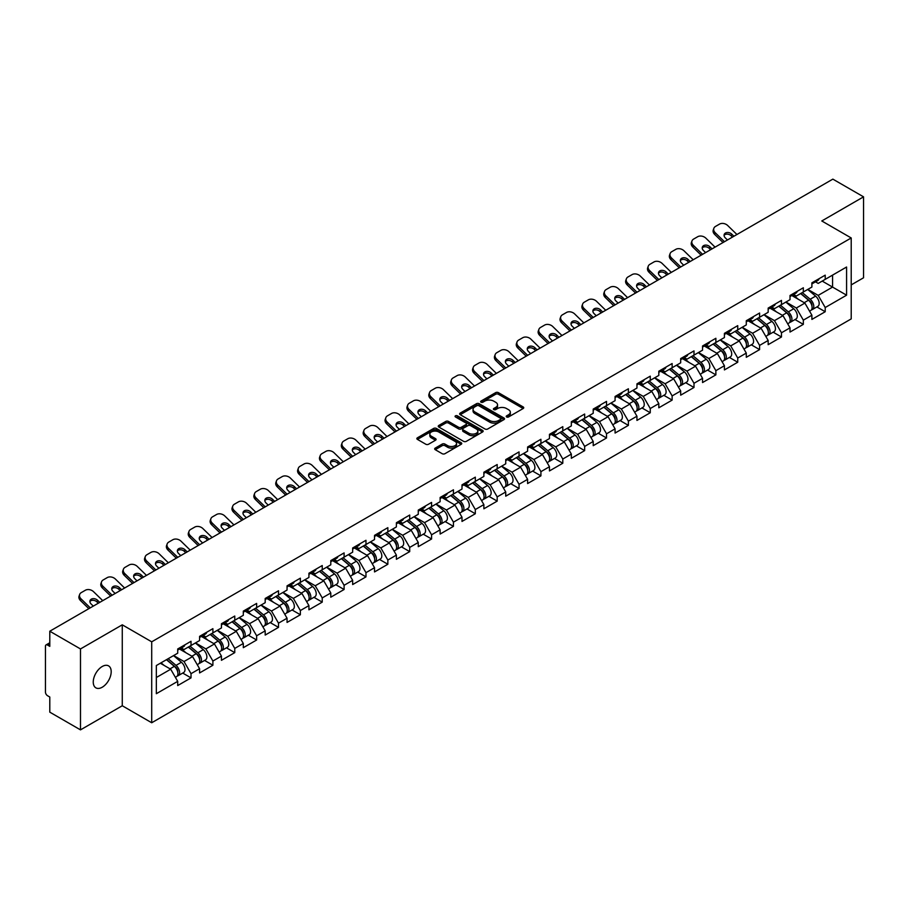 <?xml version="1.0" encoding="UTF-8"?>
<svg xmlns="http://www.w3.org/2000/svg" width="909" height="909" viewBox="0 0 909 909"><rect width="100%" height="100%" fill="white"/><g stroke="black" fill="none" stroke-linecap="round" stroke-linejoin="round"><path stroke-width="1.36" d="M506.62 416.97A1.363 0.784 0 0 0 508.54 416.97L523.164 408.527A1.943 1.125 0 0 0 523.732 407.732A1.943 1.125 0 0 0 523.164 406.937L498.393 392.643A1.943 1.125 0 0 0 495.644 392.643L481.02 401.085A1.363 0.784 0 0 0 480.622 401.642A1.363 0.784 0 0 0 481.02 402.198A1.363 0.784 0 0 0 482.952 402.198L484.838 401.096A6.227 3.591 0 0 1 493.644 401.096L495.712 402.289A6.227 3.591 0 0 1 497.541 404.835A6.227 3.591 0 0 1 495.712 407.38L493.826 408.471A1.363 0.784 0 0 0 493.417 409.027A1.363 0.784 0 0 0 493.826 409.584A1.363 0.784 0 0 0 495.746 409.584L497.643 408.493A6.227 3.591 0 0 1 506.449 408.493L508.506 409.686A6.227 3.591 0 0 1 510.335 412.22A6.227 3.591 0 0 1 508.506 414.765L506.62 415.856A1.363 0.784 0 0 0 506.222 416.413A1.363 0.784 0 0 0 506.62 416.97L506.62 415.856M102.228 666.502A12.692 7.329 -60 0 1 108.569 665.877A12.692 7.329 -60 0 1 110.512 676.046A12.692 7.329 -60 0 1 102.228 687.227A12.692 7.329 -60 0 1 95.877 687.852A12.692 7.329 -60 0 1 93.934 677.682A12.692 7.329 -60 0 1 102.228 666.502M435.241 448.092A1.943 1.125 0 0 0 434.672 448.887A1.943 1.125 0 0 0 435.241 449.682L442.183 453.693A1.943 1.125 0 0 0 444.944 453.693L461.17 444.319A1.943 1.125 0 0 0 461.749 443.524A1.943 1.125 0 0 0 461.17 442.728L436.411 428.434A1.943 1.125 0 0 0 433.661 428.434L417.424 437.808A1.943 1.125 0 0 0 416.845 438.592A1.943 1.125 0 0 0 417.424 439.388L425.81 444.24A1.943 1.125 0 0 0 428.559 444.24L435.513 440.229A1.943 1.125 0 0 0 436.081 439.433A1.943 1.125 0 0 0 435.513 438.638L431.355 436.229A5.204 3 0 0 1 429.832 434.104A5.204 3 0 0 1 433.036 431.332A5.204 3 0 0 1 438.717 431.98L455.023 441.399A5.204 3 0 0 1 456.545 443.524A5.204 3 0 0 1 453.33 446.296A5.204 3 0 0 1 447.66 445.649L444.944 444.081A1.943 1.125 0 0 0 442.183 444.081L435.241 448.092L435.241 449.682L442.183 445.694L442.183 444.081M122.272 624.824L80.492 648.946L49.79 631.221L832.849 179.13L863.55 196.844L821.781 220.967L851.21 237.965L151.712 641.822L122.272 624.824L122.272 705.759L151.712 722.757L151.712 641.822M484.974 428.98A1.943 1.125 0 0 0 487.735 428.98L503.972 419.606A1.943 1.125 0 0 0 504.54 418.822A1.943 1.125 0 0 0 503.972 418.026L479.202 403.721A1.943 1.125 0 0 0 476.452 403.721L460.215 413.095A1.943 1.125 0 0 0 459.647 413.89A1.943 1.125 0 0 0 460.215 414.686L484.974 428.98M456.011 417.265A1.363 0.784 0 0 1 457.386 417.458L457.386 415.833L482.577 430.377A1.943 1.125 0 0 1 483.145 431.173A1.943 1.125 0 0 1 482.577 431.968L466.34 441.342A1.943 1.125 0 0 1 463.579 441.342L438.82 427.037L445.762 423.06L445.762 421.435L438.82 425.446A1.943 1.125 0 0 0 438.24 426.241A1.943 1.125 0 0 0 438.82 427.037L438.82 425.446M445.762 423.06A1.943 1.125 0 0 1 448.512 423.06L448.512 421.435A1.943 1.125 0 0 0 445.762 421.435M448.512 421.435L458.556 427.241A1.943 1.125 0 0 0 461.317 427.241L465.919 424.571A1.943 1.125 0 0 0 466.487 423.787A1.943 1.125 0 0 0 465.919 422.992L455.466 416.947A1.363 0.784 0 0 1 455.068 416.39A1.363 0.784 0 0 1 455.909 415.663A1.363 0.784 0 0 1 457.386 415.833M151.712 722.757L851.21 318.9L851.21 237.965M182.709 673.069L191.026 677.875L191.026 673.671L184.016 661.525L173.642 655.537M191.026 677.875L177.709 685.568L177.709 681.352L156.337 693.703L156.337 665.536L177.709 653.196L177.709 648.981L191.026 641.288L191.026 645.504L199.582 640.561L199.582 636.357L212.899 628.664L212.899 632.88L221.444 627.937L221.444 623.733L234.761 616.041L234.761 620.256L243.317 615.313L243.317 611.109L256.633 603.417L256.633 607.621L265.189 602.69L265.189 598.474L278.506 590.793L278.506 594.997L287.051 590.066L287.051 585.851L300.368 578.169L300.368 582.374L308.924 577.442L308.924 573.227L322.24 565.534L322.24 569.75L330.785 564.807L330.785 560.603L344.102 552.911L344.102 557.126L352.658 552.183L352.658 547.979L365.975 540.287L365.975 544.502L374.531 539.56L374.531 535.356L387.848 527.663L387.848 531.867L396.392 526.936L396.392 522.732L409.709 515.039L409.709 519.244L418.265 514.312L418.265 510.097L431.582 502.416L431.582 506.62L440.126 501.688L440.126 497.473L453.443 489.792L453.443 493.996L461.999 489.053L461.999 484.849L475.316 477.157L475.316 481.372L483.872 476.43L483.872 472.226L497.189 464.533L497.189 468.749L505.734 463.806L505.734 459.602L519.05 451.909L519.05 456.113L527.606 451.182L527.606 446.978L540.923 439.286L540.923 443.49L549.468 438.558L549.468 434.343L562.796 426.662L562.796 430.866L571.341 425.935L571.341 421.719L584.657 414.038L584.657 418.242L593.213 413.3L593.213 409.095L606.53 401.403L606.53 405.619L615.075 400.676L615.075 396.472L628.392 388.779L628.392 392.995L636.948 388.052L636.948 383.848L650.265 376.156L650.265 380.36L658.809 375.428L658.809 371.224L672.137 363.532L672.137 367.736L680.682 362.805L680.682 358.589L693.999 350.908L693.999 355.112L702.555 350.181L702.555 345.965L715.872 338.284L715.872 342.488L724.416 337.546L724.416 333.342L737.733 325.649L737.733 329.865L746.289 324.922L746.289 320.718L759.606 313.026L759.606 317.241L768.162 312.298L768.162 308.094L781.479 300.402L781.479 304.617L790.023 299.675L790.023 295.47L803.34 287.778L803.34 291.982L811.896 287.051L811.896 282.835L825.213 275.154L825.213 279.358L846.586 267.019L846.586 295.186L825.213 307.526L818.202 295.391L807.828 289.392M816.896 306.935L825.213 311.73L825.213 307.526M825.213 311.73L811.896 319.423L811.896 315.218L803.34 320.15L796.329 308.015L785.955 302.027M795.023 319.559L803.34 324.365L803.34 320.15M803.34 324.365L790.023 332.046L790.023 327.842L781.479 332.774L774.468 320.638L764.094 314.65M773.161 332.183L781.479 336.989L781.479 332.774M781.479 336.989L768.162 344.67L768.162 340.466L759.606 345.397L752.595 333.262L742.221 327.274M751.288 344.806L759.606 349.613L759.606 345.397M759.606 349.613L746.289 357.305L746.289 353.09L737.733 358.032L730.722 345.886L720.36 339.898M729.416 357.43L737.733 362.237L737.733 358.032M737.733 362.237L724.416 369.929L724.416 365.713L715.872 370.656L708.861 358.51L698.487 352.522M707.554 370.065L715.872 374.86L715.872 370.656M715.872 374.86L702.555 382.553L702.555 378.337L693.999 383.28L686.988 371.133L676.614 365.145M685.681 382.689L693.999 387.484L693.999 383.28M693.999 387.484L680.682 395.176L680.682 390.972L672.137 395.904L665.127 383.768L654.753 377.78M663.82 395.313L672.137 400.108L672.137 395.904M672.137 400.108L658.809 407.8L658.809 403.596L650.265 408.527L643.254 396.392L632.88 390.404M641.947 407.936L650.265 412.743L650.265 408.527M650.265 412.743L636.948 420.424L636.948 416.22L628.392 421.151L621.381 409.016L611.007 403.028M620.074 420.56L628.392 425.367L628.392 421.151M628.392 425.367L615.075 433.048L615.075 428.843L606.53 433.786L599.52 421.64L589.146 415.652M598.213 433.184L606.53 437.99L606.53 433.786M606.53 437.99L593.213 445.683L593.213 441.467L584.657 446.41L577.647 434.263L567.273 428.275M576.34 445.819L584.657 450.614L584.657 446.41M584.657 450.614L571.341 458.306L571.341 454.091L562.796 459.034L555.785 446.887L545.411 440.899M554.479 458.443L562.796 463.238L562.796 459.034M562.796 463.238L549.468 470.93L549.468 466.726L540.923 471.657L533.913 459.522L523.539 453.534M532.606 471.067L540.923 475.861L540.923 471.657M540.923 475.861L527.606 483.554L527.606 479.35L519.05 484.281L512.04 472.146L501.666 466.158M510.733 483.69L519.05 488.497L519.05 484.281M519.05 488.497L505.734 496.178L505.734 491.974L497.189 496.905L490.178 484.77L479.804 478.782M488.872 496.314L497.189 501.12L497.189 496.905M497.189 501.12L483.872 508.801L483.872 504.597L475.316 509.54L468.305 497.393L457.931 491.405M466.999 508.938L475.316 513.744L475.316 509.54M475.316 513.744L461.999 521.436L461.999 517.221L453.443 522.164L446.444 510.017L436.07 504.029M445.126 521.561L453.443 526.368L453.443 522.164M453.443 526.368L440.126 534.06L440.126 529.845L431.582 534.787L424.571 522.641L414.197 516.653M423.264 534.197L431.582 538.992L431.582 534.787M431.582 538.992L418.265 546.684L418.265 542.48L409.709 547.411L402.698 535.276L392.324 529.277M401.392 546.82L409.709 551.615L409.709 547.411M409.709 551.615L396.392 559.308L396.392 555.104L387.848 560.035L380.837 547.9L370.463 541.912M379.53 559.444L387.848 564.25L387.848 560.035M387.848 564.25L374.531 571.931L374.531 567.727L365.975 572.659L358.964 560.523L348.59 554.535M357.657 572.068L365.975 576.874L365.975 572.659M365.975 576.874L352.658 584.555L352.658 580.351L344.102 585.294L337.103 573.147L326.729 567.159M335.785 584.692L344.102 589.498L344.102 585.294M344.102 589.498L330.785 597.19L330.785 592.975L322.24 597.917L315.23 585.771L304.856 579.783M313.923 597.315L322.24 602.122L322.24 597.917M322.24 602.122L308.924 609.814L308.924 605.599L300.368 610.541L293.357 598.395L282.983 592.407M292.05 609.95L300.368 614.745L300.368 610.541M300.368 614.745L287.051 622.438L287.051 618.222L278.506 623.165L271.496 611.03L261.122 605.03M270.189 622.574L278.506 627.369L278.506 623.165M278.506 627.369L265.189 635.061L265.189 630.857L256.633 635.789L249.623 623.654L239.249 617.666M248.316 635.198L256.633 640.004L256.633 635.789M256.633 640.004L243.317 647.685L243.317 643.481L234.761 648.412L227.761 636.277L217.387 630.289M226.443 647.822L234.761 652.628L234.761 648.412M234.761 652.628L221.444 660.309L221.444 656.105L212.899 661.036L205.888 648.901L195.515 642.913M204.582 660.445L212.899 665.252L212.899 661.036M212.899 665.252L199.582 672.944L199.582 668.729L191.026 673.671M181.311 647.981L184.016 649.549L191.026 645.504M184.016 661.525L192.572 656.593L179.482 649.037M199.582 668.729L192.572 656.593M203.173 635.357L205.888 636.925L212.899 632.88M205.888 648.901L214.444 643.97L201.355 636.414M221.444 656.105L214.444 643.97M225.046 622.733L227.761 624.301L234.761 620.256M227.761 636.277L236.306 631.335L223.228 623.79M243.317 643.481L236.306 631.335M246.918 610.109L249.623 611.677L256.633 607.621M249.623 623.654L258.179 618.711L245.089 611.155M265.189 630.857L258.179 618.711M268.78 597.486L271.496 599.042L278.506 594.997M271.496 611.03L280.04 606.087L266.962 598.531M287.051 618.222L280.04 606.087M290.653 584.862L293.357 586.419L300.368 582.374M293.357 598.395L301.913 593.463L288.823 585.907M308.924 605.599L301.913 593.463M312.514 572.227L315.23 573.795L322.24 569.75M315.23 585.771L323.786 580.84L310.696 573.284M330.785 592.975L323.786 580.84M334.387 559.603L337.103 561.171L344.102 557.126M337.103 573.147L345.647 568.216L332.569 560.66M352.658 580.351L345.647 568.216M356.26 546.979L358.964 548.547L365.975 544.502M358.964 560.523L367.52 555.581L354.43 548.036M374.531 567.727L367.52 555.581M378.121 534.356L380.837 535.924L387.848 531.867M380.837 547.9L389.382 542.957L376.303 535.401M396.392 555.104L389.382 542.957M399.994 521.732L402.698 523.289L409.709 519.244M402.698 535.276L411.254 530.333L398.176 522.777M418.265 542.48L411.254 530.333M421.867 509.108L424.571 510.665L431.582 506.62M424.571 522.641L433.127 517.71L420.038 510.154M440.126 529.845L433.127 517.71M443.728 496.473L446.444 498.041L453.443 493.996M446.444 510.017L454.989 505.086L441.91 497.53M461.999 517.221L454.989 505.086M465.601 483.849L468.305 485.417L475.316 481.372M468.305 497.393L476.861 492.462L463.772 484.906M483.872 504.597L476.861 492.462M487.463 471.226L490.178 472.794L497.189 468.749M490.178 484.77L498.723 479.827L485.645 472.282M505.734 491.974L498.723 479.827M509.335 458.602L512.04 460.17L519.05 456.113M512.04 472.146L520.596 467.203L507.517 459.659M527.606 479.35L520.596 467.203M531.208 445.978L533.913 447.535L540.923 443.49M533.913 459.522L542.468 454.58L529.379 447.023M549.468 466.726L542.468 454.58M553.07 433.354L555.785 434.911L562.796 430.866M555.785 446.887L564.33 441.956L551.252 434.4M571.341 454.091L564.33 441.956M574.942 420.719L577.647 422.287L584.657 418.242M577.647 434.263L586.203 429.332L573.113 421.776M593.213 441.467L586.203 429.332M596.804 408.096L599.52 409.664L606.53 405.619M599.52 421.64L608.064 416.708L594.986 409.152M615.075 428.843L608.064 416.708M618.677 395.472L621.381 397.04L628.392 392.995M621.381 409.016L629.937 404.073L616.859 396.529M636.948 416.22L629.937 404.073M640.55 382.848L643.254 384.416L650.265 380.36M643.254 396.392L651.81 391.449L638.72 383.905M658.809 403.596L651.81 391.449M662.411 370.224L665.127 371.781L672.137 367.736M665.127 383.768L673.671 378.826L660.593 371.27M680.682 390.972L673.671 378.826M684.284 357.601L686.988 359.157L693.999 355.112M686.988 371.133L695.544 366.202L682.454 358.646M702.555 378.337L695.544 366.202M706.145 344.966L708.861 346.534L715.872 342.488M708.861 358.51L717.406 353.578L704.327 346.022M724.416 365.713L717.406 353.578M728.018 332.342L730.722 333.91L737.733 329.865M730.722 345.886L739.278 340.955L726.2 333.398M746.289 353.09L739.278 340.955M749.891 319.718L752.595 321.286L759.606 317.241M752.595 333.262L761.151 328.331L748.062 320.775M768.162 340.466L761.151 328.331M771.752 307.094L774.468 308.662L781.479 304.617M774.468 320.638L783.013 315.696L769.934 308.151M790.023 327.842L783.013 315.696M793.625 294.471L796.329 296.027L803.34 291.982M796.329 308.015L804.885 303.072L791.796 295.516M811.896 315.218L804.885 303.072M815.487 281.847L818.202 283.403L825.213 279.358M818.202 295.391L832.564 287.085L832.564 275.109L846.586 267.019M822.202 281.097L846.586 295.186M851.21 284.903L863.55 277.779L863.55 196.844M80.492 648.946L80.492 729.87L49.79 712.156L49.79 697.021L47.552 695.726A2.977 1.716 -120 0 1 45.45 692.079L45.45 646.276A2.977 1.716 -120 0 1 46.064 644.913A2.977 1.716 -120 0 1 47.552 645.06L49.79 646.356L49.79 631.221M80.492 729.87L122.272 705.759M156.337 677.512L170.699 669.217L160.325 663.229M177.709 681.352L170.699 669.217M507.165 417.163L508.506 416.379A6.227 3.591 0 0 0 510.335 413.845L510.335 412.22M497.541 404.835L497.541 406.459A6.227 3.591 0 0 1 495.712 408.993L494.36 409.777M523.141 408.539L498.393 394.256A1.943 1.125 0 0 0 495.644 394.256L481.565 402.392M503.938 419.628L479.202 405.346A1.943 1.125 0 0 0 476.452 405.346L460.238 414.697L460.215 413.095M500.529 419.379A1.363 0.784 0 0 0 500.927 418.822A1.363 0.784 0 0 0 500.529 418.265L478.793 405.709A1.363 0.784 0 0 0 476.861 405.709L474.862 406.857A6.227 3.591 0 0 0 473.044 409.402A6.227 3.591 0 0 0 474.862 411.947L489.724 420.526A6.227 3.591 0 0 0 498.53 420.526L500.529 419.379L500.529 420.992A1.363 0.784 0 0 0 500.927 420.435L500.927 418.822M473.044 409.402L473.044 411.027A6.227 3.591 0 0 0 474.862 413.561L474.862 411.947M500.529 420.992L498.53 422.14A6.227 3.591 0 0 1 489.724 422.14L474.862 413.561M448.512 423.06L458.556 428.855A1.943 1.125 0 0 0 461.317 428.855L465.919 426.196A1.943 1.125 0 0 0 466.487 425.401L466.487 423.787M457.386 417.458L482.543 431.98M468.987 433.252A5.204 3 0 0 0 474.657 433.911A5.204 3 0 0 0 477.873 431.127A5.204 3 0 0 0 476.35 429.003L470.601 425.685A1.943 1.125 0 0 0 467.851 425.685L463.238 428.355A1.943 1.125 0 0 0 462.67 429.139A1.943 1.125 0 0 0 463.238 429.934L468.987 433.252L468.987 434.877A5.204 3 0 0 0 474.657 435.525A5.204 3 0 0 0 477.873 432.752L477.873 431.127M462.67 429.139L462.67 430.764A1.943 1.125 0 0 0 463.238 431.559L463.238 429.934M468.987 434.877L463.238 431.559M456.545 443.524L456.545 445.137A5.204 3 0 0 1 453.33 447.921A5.204 3 0 0 1 447.66 447.262L444.944 445.694A1.943 1.125 0 0 0 442.183 445.694M429.832 434.104L429.832 435.729A5.204 3 0 0 0 431.355 437.854L431.355 436.229M435.491 440.24L431.355 437.854M461.17 442.728L461.17 444.319L436.411 430.048A1.943 1.125 0 0 0 433.661 430.048L417.447 439.411M810.226 301.458L809.249 300.902M811.476 309.799A6.545 3.772 -120 0 0 812.43 309.514A6.545 3.772 -120 0 0 813.612 304.935A6.545 3.772 -120 0 0 810.203 299.243L802.306 292.584M812.43 309.514L817.827 306.39A6.545 3.772 -120 0 0 818.998 301.822A6.545 3.772 -120 0 0 815.6 296.118L807.703 289.471M800.795 293.459L809.794 301.049A3.966 2.284 60 0 1 811.93 305.935M809.555 311.173L810.748 310.48A6.545 3.772 -120 0 0 811.919 305.913A6.545 3.772 -120 0 0 808.521 300.209L800.624 293.55M798.352 299.3L793.023 294.811M723.019 242.533L714.656 234.397A5.943 4.363 -160.3 0 1 713.27 229.966L713.86 228.307A5.943 4.363 19.7 0 0 715.247 232.749L724.45 241.703M732.484 237.079L731.154 235.783A4.556 3.341 19.7 0 0 724.871 234.67A4.556 3.341 19.7 0 0 724.075 235.329M736.926 234.511L727.723 225.546A5.943 4.363 19.7 0 0 719.542 224.103L715.474 226.443A5.943 4.363 19.7 0 0 713.86 228.307M733.915 236.249L731.745 234.124A4.556 3.341 -160.3 0 0 725.462 233.022A4.556 3.341 -160.3 0 0 724.223 234.454A4.556 3.341 -160.3 0 0 725.291 237.851L727.461 239.965M813.646 281.824A6.545 3.772 60 0 1 812.43 283.608A6.545 3.772 60 0 1 811.896 283.835M819.043 278.711A6.545 3.772 60 0 1 817.827 280.495L812.43 283.608M788.353 314.094L787.376 313.525M789.614 322.434A6.545 3.772 -120 0 0 790.557 322.138A6.545 3.772 -120 0 0 791.739 317.559A6.545 3.772 -120 0 0 788.33 311.867L780.445 305.208M790.557 322.138L795.954 319.014A6.545 3.772 -120 0 0 797.136 314.446A6.545 3.772 -120 0 0 793.727 308.753L785.842 302.095M778.922 306.083L787.921 313.673A3.966 2.284 60 0 1 790.057 318.559M787.694 323.797L788.876 323.104A6.545 3.772 -120 0 0 790.057 318.536A6.545 3.772 -120 0 0 786.649 312.832L778.763 306.174M776.479 311.923L771.162 307.435M766.492 326.717L765.503 326.149M767.741 335.057A6.545 3.772 -120 0 0 768.696 334.762A6.545 3.772 -120 0 0 769.866 330.194A6.545 3.772 -120 0 0 766.457 324.49L758.572 317.832M768.696 334.762L774.093 331.649A6.545 3.772 -120 0 0 775.263 327.07A6.545 3.772 -120 0 0 771.855 321.377L763.969 314.719M757.049 318.707L766.048 326.308A3.966 2.284 60 0 1 768.196 331.194M765.821 336.421L767.014 335.728A6.545 3.772 -120 0 0 768.185 331.16A6.545 3.772 -120 0 0 764.776 325.456L756.89 318.809M754.618 324.558L749.289 320.059M744.619 339.341L743.642 338.773M745.88 347.681A6.545 3.772 -120 0 0 746.823 347.386A6.545 3.772 -120 0 0 748.005 342.818A6.545 3.772 -120 0 0 744.596 337.114L736.699 330.456M746.823 347.386L752.22 344.272A6.545 3.772 -120 0 0 753.402 339.693A6.545 3.772 -120 0 0 749.993 334.001L742.096 327.342M735.188 331.342L744.187 338.932A3.966 2.284 60 0 1 746.323 343.818M743.948 349.045L745.141 348.352A6.545 3.772 -120 0 0 746.323 343.784A6.545 3.772 -120 0 0 742.914 338.091L735.017 331.433M732.745 337.182L727.427 332.683M722.757 351.965L721.769 351.397M724.007 360.305A6.545 3.772 -120 0 0 724.962 360.009A6.545 3.772 -120 0 0 726.132 355.442A6.545 3.772 -120 0 0 722.723 349.738L714.838 343.079M724.962 360.009L730.359 356.896A6.545 3.772 -120 0 0 731.529 352.328A6.545 3.772 -120 0 0 728.12 346.624L720.235 339.966M713.315 343.966L722.314 351.556A3.966 2.284 60 0 1 724.462 356.442M722.087 361.668L723.28 360.987A6.545 3.772 -120 0 0 724.45 356.408A6.545 3.772 -120 0 0 721.042 350.715L713.156 344.057M710.883 349.806L705.554 345.318M700.884 364.589L699.907 364.02M702.134 372.929A6.545 3.772 -120 0 0 703.089 372.633A6.545 3.772 -120 0 0 704.259 368.065A6.545 3.772 -120 0 0 700.862 362.361L692.965 355.714M703.089 372.633L708.486 369.52A6.545 3.772 -120 0 0 709.656 364.952A6.545 3.772 -120 0 0 706.259 359.248L698.362 352.59M691.454 356.589L700.453 364.179A3.966 2.284 60 0 1 702.589 369.065M700.214 374.292L701.407 373.61A6.545 3.772 -120 0 0 702.577 369.031A6.545 3.772 -120 0 0 699.18 363.339L691.283 356.68M689.011 362.43L683.682 357.941M701.146 255.168L692.794 247.021A5.943 4.363 -160.3 0 1 691.397 242.589L691.988 240.942A5.943 4.363 19.7 0 0 693.385 245.373L702.577 254.338M710.611 249.702L709.281 248.407A4.556 3.341 19.7 0 0 703.009 247.293A4.556 3.341 19.7 0 0 702.214 247.952M715.053 247.134L705.861 238.169A5.943 4.363 19.7 0 0 697.68 236.726L693.612 239.078A5.943 4.363 19.7 0 0 691.988 240.942M712.042 248.873L709.872 246.759A4.556 3.341 -160.3 0 0 703.6 245.646A4.556 3.341 -160.3 0 0 702.362 247.078A4.556 3.341 -160.3 0 0 703.418 250.475L705.6 252.588M791.784 294.448A6.545 3.772 60 0 1 790.557 296.232A6.545 3.772 60 0 1 790.023 296.459M797.182 291.334A6.545 3.772 60 0 1 795.954 293.118L790.557 296.232M679.284 267.791L670.922 259.644A5.943 4.363 -160.3 0 1 669.535 255.213L670.126 253.566A5.943 4.363 19.7 0 0 671.512 257.997L680.716 266.962M688.738 262.326L687.409 261.031A4.556 3.341 19.7 0 0 681.136 259.917A4.556 3.341 19.7 0 0 680.341 260.576M693.192 259.758L683.988 250.793A5.943 4.363 19.7 0 0 675.807 249.35L671.74 251.702A5.943 4.363 19.7 0 0 670.126 253.566M690.181 261.497L687.999 259.383A4.556 3.341 -160.3 0 0 681.727 258.27A4.556 3.341 -160.3 0 0 680.489 259.701A4.556 3.341 -160.3 0 0 681.557 263.099L683.727 265.223M769.912 307.083A6.545 3.772 60 0 1 768.696 308.855A6.545 3.772 60 0 1 768.162 309.083M775.309 303.958A6.545 3.772 60 0 1 774.093 305.742L768.696 308.855M657.412 280.415L649.06 272.28A5.943 4.363 -160.3 0 1 647.663 267.837L648.253 266.189A5.943 4.363 19.7 0 0 649.651 270.632L658.843 279.586M666.876 274.95L665.547 273.654A4.556 3.341 19.7 0 0 659.275 272.552A4.556 3.341 19.7 0 0 658.468 273.2M671.319 272.382L662.127 263.428A5.943 4.363 19.7 0 0 653.935 261.974L649.878 264.326A5.943 4.363 19.7 0 0 648.253 266.189M668.308 274.12L666.138 272.007A4.556 3.341 -160.3 0 0 659.866 270.893A4.556 3.341 -160.3 0 0 658.616 272.325A4.556 3.341 -160.3 0 0 659.684 275.734L661.854 277.847M748.039 319.707A6.545 3.772 60 0 1 746.823 321.491A6.545 3.772 60 0 1 746.289 321.706M753.436 316.593A6.545 3.772 60 0 1 752.22 318.366L746.823 321.491M635.539 293.039L627.187 284.903A5.943 4.363 -160.3 0 1 625.79 280.461L626.381 278.813A5.943 4.363 19.7 0 0 627.778 283.256L636.982 292.209M645.004 287.574L643.674 286.278A4.556 3.341 19.7 0 0 637.402 285.176A4.556 3.341 19.7 0 0 636.607 285.835M649.458 285.006L640.254 276.052A5.943 4.363 19.7 0 0 632.073 274.609L628.005 276.95A5.943 4.363 19.7 0 0 626.381 278.813M646.435 286.744L644.265 284.631A4.556 3.341 -160.3 0 0 637.993 283.528A4.556 3.341 -160.3 0 0 636.755 284.949A4.556 3.341 -160.3 0 0 637.823 288.358L639.993 290.471M726.177 332.33A6.545 3.772 60 0 1 724.962 334.114A6.545 3.772 60 0 1 724.416 334.33M731.575 329.217A6.545 3.772 60 0 1 730.359 331.001L724.962 334.114M613.677 305.663L605.314 297.527A5.943 4.363 -160.3 0 1 603.928 293.084L604.519 291.437A5.943 4.363 19.7 0 0 605.905 295.879L615.109 304.833M623.142 300.197L621.801 298.902A4.556 3.341 19.7 0 0 615.529 297.8A4.556 3.341 19.7 0 0 614.734 298.459M627.585 297.629L618.381 288.676A5.943 4.363 19.7 0 0 610.2 287.233L606.133 289.573A5.943 4.363 19.7 0 0 604.519 291.437M624.574 299.368L622.404 297.254A4.556 3.341 -160.3 0 0 616.12 296.152A4.556 3.341 -160.3 0 0 614.882 297.584A4.556 3.341 -160.3 0 0 615.95 300.981L618.12 303.095M704.305 344.954A6.545 3.772 60 0 1 703.089 346.738A6.545 3.772 60 0 1 702.555 346.954M709.702 341.841A6.545 3.772 60 0 1 708.486 343.625L703.089 346.738M679.012 377.212L678.034 376.656M680.273 385.552A6.545 3.772 -120 0 0 681.216 385.257A6.545 3.772 -120 0 0 682.398 380.689A6.545 3.772 -120 0 0 678.989 374.997L671.103 368.338M681.216 385.257L686.613 382.144A6.545 3.772 -120 0 0 687.795 377.576A6.545 3.772 -120 0 0 684.386 371.872L676.501 365.225M669.581 369.213L678.58 376.803A3.966 2.284 60 0 1 680.716 381.689M678.341 386.916L679.534 386.234A6.545 3.772 -120 0 0 680.716 381.666A6.545 3.772 -120 0 0 677.307 375.962L669.422 369.304M667.138 375.053L661.82 370.565M591.804 318.286L583.453 310.151A5.943 4.363 -160.3 0 1 582.055 305.719L582.646 304.061A5.943 4.363 19.7 0 0 584.044 308.503L593.236 317.457M601.269 312.832L599.94 311.537A4.556 3.341 19.7 0 0 593.668 310.423A4.556 3.341 19.7 0 0 592.873 311.083M605.712 310.264L596.52 301.299A5.943 4.363 19.7 0 0 588.339 299.856L584.271 302.197A5.943 4.363 19.7 0 0 582.646 304.061M602.701 312.003L600.531 309.878A4.556 3.341 -160.3 0 0 594.259 308.776A4.556 3.341 -160.3 0 0 593.02 310.208A4.556 3.341 -160.3 0 0 594.077 313.605L596.259 315.718M682.443 357.578A6.545 3.772 60 0 1 681.216 359.362A6.545 3.772 60 0 1 680.682 359.589M687.84 354.465A6.545 3.772 60 0 1 686.613 356.248L681.216 359.362M657.15 389.847L656.162 389.279M658.4 398.187A6.545 3.772 -120 0 0 659.355 397.892A6.545 3.772 -120 0 0 660.525 393.313A6.545 3.772 -120 0 0 657.116 387.62L649.231 380.962M659.355 397.892L664.752 394.767A6.545 3.772 -120 0 0 665.922 390.2A6.545 3.772 -120 0 0 662.513 384.507L654.628 377.849M647.708 381.837L656.707 389.427A3.966 2.284 60 0 1 658.855 394.313M656.48 399.551L657.673 398.858A6.545 3.772 -120 0 0 658.843 394.29A6.545 3.772 -120 0 0 655.434 388.586L647.549 381.928M645.276 387.677L639.947 383.189M569.943 330.91L561.58 322.775A5.943 4.363 -160.3 0 1 560.194 318.343L560.785 316.696A5.943 4.363 19.7 0 0 562.171 321.127L571.375 330.092M579.397 325.456L578.067 324.161A4.556 3.341 19.7 0 0 571.795 323.047A4.556 3.341 19.7 0 0 571 323.706M583.851 322.888L574.647 313.923A5.943 4.363 19.7 0 0 566.466 312.48L562.398 314.832A5.943 4.363 19.7 0 0 560.785 316.696M580.84 324.627L578.658 322.513A4.556 3.341 -160.3 0 0 572.386 321.4A4.556 3.341 -160.3 0 0 571.147 322.831A4.556 3.341 -160.3 0 0 572.216 326.229L574.386 328.342M660.57 370.202A6.545 3.772 60 0 1 659.355 371.986A6.545 3.772 60 0 1 658.809 372.213M665.967 367.088A6.545 3.772 60 0 1 664.752 368.872L659.355 371.986M635.277 402.471L634.3 401.903M636.527 410.811A6.545 3.772 -120 0 0 637.482 410.516A6.545 3.772 -120 0 0 638.663 405.937A6.545 3.772 -120 0 0 635.255 400.244L627.358 393.586M637.482 410.516L642.879 407.402A6.545 3.772 -120 0 0 644.061 402.823A6.545 3.772 -120 0 0 640.652 397.131L632.755 390.472M625.846 394.461L634.846 402.062A3.966 2.284 60 0 1 636.982 406.937M634.607 412.175L635.8 411.482A6.545 3.772 -120 0 0 636.982 406.914A6.545 3.772 -120 0 0 633.573 401.21L625.676 394.563M623.404 400.312L618.086 395.813M548.07 343.545L539.707 335.398A5.943 4.363 -160.3 0 1 538.321 330.967L538.912 329.319A5.943 4.363 19.7 0 0 540.31 333.751L549.502 342.716M557.535 338.08L556.206 336.784A4.556 3.341 19.7 0 0 549.934 335.671A4.556 3.341 19.7 0 0 549.127 336.33M561.978 335.512L552.786 326.547A5.943 4.363 19.7 0 0 544.593 325.104L540.537 327.456A5.943 4.363 19.7 0 0 538.912 329.319M558.967 337.25L556.797 335.137A4.556 3.341 -160.3 0 0 550.524 334.023A4.556 3.341 -160.3 0 0 549.275 335.455A4.556 3.341 -160.3 0 0 550.343 338.852L552.513 340.977M638.697 382.837A6.545 3.772 60 0 1 637.482 384.609A6.545 3.772 60 0 1 636.948 384.837M644.095 379.712A6.545 3.772 60 0 1 642.879 381.496L637.482 384.609M613.405 415.095L612.427 414.527M614.666 423.435A6.545 3.772 -120 0 0 615.62 423.139A6.545 3.772 -120 0 0 616.791 418.572A6.545 3.772 -120 0 0 613.382 412.868L605.496 406.209M615.62 423.139L621.017 420.026A6.545 3.772 -120 0 0 622.188 415.447A6.545 3.772 -120 0 0 618.779 409.754L610.893 403.096M603.974 407.084L612.973 414.686A3.966 2.284 60 0 1 615.12 419.572M612.746 424.798L613.939 424.105A6.545 3.772 -120 0 0 615.109 419.538A6.545 3.772 -120 0 0 611.7 413.845L603.815 407.187M601.542 412.936L596.213 408.436M526.197 356.169L517.846 348.033A5.943 4.363 -160.3 0 1 516.448 343.591L517.039 341.943A5.943 4.363 19.7 0 0 518.437 346.374L527.64 355.339M535.662 350.704L534.333 349.408A4.556 3.341 19.7 0 0 528.061 348.295A4.556 3.341 19.7 0 0 527.265 348.954M540.116 348.136L530.913 339.182A5.943 4.363 19.7 0 0 522.732 337.728L518.664 340.08A5.943 4.363 19.7 0 0 517.039 341.943M537.094 349.874L534.924 347.761A4.556 3.341 -160.3 0 0 528.652 346.647A4.556 3.341 -160.3 0 0 527.413 348.079A4.556 3.341 -160.3 0 0 528.481 351.488L530.651 353.601M616.836 395.46A6.545 3.772 60 0 1 615.62 397.244A6.545 3.772 60 0 1 615.075 397.46M622.233 392.336A6.545 3.772 60 0 1 621.017 394.12L615.62 397.244M591.543 427.719L590.566 427.15M592.793 436.059A6.545 3.772 -120 0 0 593.747 435.763A6.545 3.772 -120 0 0 594.918 431.196A6.545 3.772 -120 0 0 591.52 425.492L583.623 418.833M593.747 435.763L599.145 432.65A6.545 3.772 -120 0 0 600.315 428.082A6.545 3.772 -120 0 0 596.918 422.378L589.021 415.72M582.112 419.719L591.111 427.31A3.966 2.284 60 0 1 593.247 432.195M590.873 437.422L592.066 436.74A6.545 3.772 -120 0 0 593.236 432.161A6.545 3.772 -120 0 0 589.839 426.469L581.942 419.81M579.669 425.56L574.34 421.072M504.336 368.793L495.973 360.657A5.943 4.363 -160.3 0 1 494.587 356.214L495.178 354.567A5.943 4.363 19.7 0 0 496.564 359.01L505.768 367.963M513.801 363.327L512.46 362.032A4.556 3.341 19.7 0 0 506.188 360.93A4.556 3.341 19.7 0 0 505.393 361.589M518.244 360.759L509.04 351.806A5.943 4.363 19.7 0 0 500.859 350.351L496.791 352.703A5.943 4.363 19.7 0 0 495.178 354.567M515.233 362.498L513.062 360.384A4.556 3.341 -160.3 0 0 506.779 359.282A4.556 3.341 -160.3 0 0 505.54 360.703A4.556 3.341 -160.3 0 0 506.608 364.111L508.779 366.225M594.963 408.084A6.545 3.772 60 0 1 593.747 409.868A6.545 3.772 60 0 1 593.213 410.084M600.36 404.971A6.545 3.772 60 0 1 599.145 406.755L593.747 409.868M569.67 440.342L568.693 439.774M570.932 448.682A6.545 3.772 -120 0 0 571.875 448.387A6.545 3.772 -120 0 0 573.056 443.819A6.545 3.772 -120 0 0 569.648 438.115L561.762 431.468M571.875 448.387L577.272 445.274A6.545 3.772 -120 0 0 578.454 440.706A6.545 3.772 -120 0 0 575.045 435.002L567.159 428.344M560.239 432.343L569.239 439.933A3.966 2.284 60 0 1 571.375 444.819M569 450.046L570.193 449.364A6.545 3.772 -120 0 0 571.375 444.785A6.545 3.772 -120 0 0 567.966 439.092L560.08 432.434M557.796 438.183L552.479 433.695M482.463 381.416L474.112 373.281A5.943 4.363 -160.3 0 1 472.714 368.838L473.305 367.191A5.943 4.363 19.7 0 0 474.703 371.633L483.895 380.587M491.928 375.951L490.599 374.656A4.556 3.341 19.7 0 0 484.327 373.554A4.556 3.341 19.7 0 0 483.531 374.213M496.371 373.383L487.179 364.429A5.943 4.363 19.7 0 0 478.998 362.986L474.93 365.327A5.943 4.363 19.7 0 0 473.305 367.191M493.36 375.122L491.19 373.008A4.556 3.341 -160.3 0 0 484.917 371.906A4.556 3.341 -160.3 0 0 483.668 373.326A4.556 3.341 -160.3 0 0 484.736 376.735L486.917 378.848M573.102 420.708A6.545 3.772 60 0 1 571.875 422.492A6.545 3.772 60 0 1 571.341 422.708M578.499 417.595A6.545 3.772 60 0 1 577.272 419.379L571.875 422.492M547.809 452.966L546.82 452.409M549.059 461.306A6.545 3.772 -120 0 0 550.013 461.011A6.545 3.772 -120 0 0 551.184 456.443A6.545 3.772 -120 0 0 547.775 450.75L539.889 444.092M550.013 461.011L555.41 457.897A6.545 3.772 -120 0 0 556.581 453.33A6.545 3.772 -120 0 0 553.172 447.626L545.286 440.979M538.367 444.967L547.366 452.557A3.966 2.284 60 0 1 549.513 457.443M547.138 462.67L548.332 461.988A6.545 3.772 -120 0 0 549.502 457.42A6.545 3.772 -120 0 0 546.093 451.716L538.208 445.058M535.935 450.807L530.606 446.319M460.602 394.04L452.239 385.905A5.943 4.363 -160.3 0 1 450.853 381.462L451.443 379.814A5.943 4.363 19.7 0 0 452.83 384.257L462.033 393.211M470.055 388.575L468.726 387.291A4.556 3.341 19.7 0 0 462.454 386.177A4.556 3.341 19.7 0 0 461.658 386.836M474.509 386.007L465.306 377.053A5.943 4.363 19.7 0 0 457.125 375.61L453.057 377.951A5.943 4.363 19.7 0 0 451.443 379.814M471.498 387.757L469.317 385.632A4.556 3.341 -160.3 0 0 463.045 384.53A4.556 3.341 -160.3 0 0 461.806 385.961A4.556 3.341 -160.3 0 0 462.874 389.359L465.044 391.472M551.229 433.332A6.545 3.772 60 0 1 550.013 435.116A6.545 3.772 60 0 1 549.468 435.343M556.626 430.218A6.545 3.772 60 0 1 555.41 432.002L550.013 435.116M525.936 465.601L524.959 465.033M527.186 473.941A6.545 3.772 -120 0 0 528.14 473.646A6.545 3.772 -120 0 0 529.322 469.067A6.545 3.772 -120 0 0 525.913 463.374L518.016 456.716M528.14 473.646L533.538 470.521A6.545 3.772 -120 0 0 534.719 465.953A6.545 3.772 -120 0 0 531.311 460.249L523.414 453.602M516.505 457.591L525.504 465.181A3.966 2.284 60 0 1 527.64 470.067M525.266 475.305L526.459 474.612A6.545 3.772 -120 0 0 527.64 470.044A6.545 3.772 -120 0 0 524.232 464.34L516.335 457.682M514.062 463.431L508.745 458.943M438.729 406.664L430.366 398.528A5.943 4.363 -160.3 0 1 428.98 394.097L429.571 392.449A5.943 4.363 19.7 0 0 430.968 396.881L440.161 405.846M448.194 401.21L446.864 399.915A4.556 3.341 19.7 0 0 440.592 398.801A4.556 3.341 19.7 0 0 439.786 399.46M452.637 398.642L443.444 389.677A5.943 4.363 19.7 0 0 435.252 388.234L431.196 390.586A5.943 4.363 19.7 0 0 429.571 392.449M449.625 400.38L447.455 398.267A4.556 3.341 -160.3 0 0 441.183 397.153A4.556 3.341 -160.3 0 0 439.933 398.585A4.556 3.341 -160.3 0 0 441.001 401.983L443.172 404.096M529.356 445.955A6.545 3.772 60 0 1 528.14 447.739A6.545 3.772 60 0 1 527.606 447.967M534.753 442.842A6.545 3.772 60 0 1 533.538 444.626L528.14 447.739M504.063 478.225L503.086 477.657M505.324 486.565A6.545 3.772 -120 0 0 506.279 486.27A6.545 3.772 -120 0 0 507.449 481.69A6.545 3.772 -120 0 0 504.041 475.998L496.155 469.339M506.279 486.27L511.676 483.156A6.545 3.772 -120 0 0 512.846 478.577A6.545 3.772 -120 0 0 509.438 472.885L501.552 466.226M494.632 470.214L503.631 477.816A3.966 2.284 60 0 1 505.779 482.69M503.404 487.928L504.597 487.235A6.545 3.772 -120 0 0 505.768 482.668A6.545 3.772 -120 0 0 502.359 476.964L494.473 470.317M492.201 476.066L486.872 471.566M416.856 419.299L408.505 411.152A5.943 4.363 -160.3 0 1 407.107 406.721L407.698 405.073A5.943 4.363 19.7 0 0 409.095 409.504L418.299 418.47M426.321 413.834L424.992 412.538A4.556 3.341 19.7 0 0 418.719 411.425A4.556 3.341 19.7 0 0 417.924 412.084M430.775 411.266L421.571 402.301A5.943 4.363 19.7 0 0 413.39 400.858L409.323 403.21A5.943 4.363 19.7 0 0 407.698 405.073M427.753 413.004L425.582 410.891A4.556 3.341 -160.3 0 0 419.31 409.777A4.556 3.341 -160.3 0 0 418.072 411.209A4.556 3.341 -160.3 0 0 419.14 414.606L421.31 416.731M507.495 458.591A6.545 3.772 60 0 1 506.279 460.363A6.545 3.772 60 0 1 505.734 460.59M512.892 455.466A6.545 3.772 60 0 1 511.676 457.25L506.279 460.363M482.202 490.849L481.213 490.281M483.452 499.189A6.545 3.772 -120 0 0 484.406 498.893A6.545 3.772 -120 0 0 485.576 494.326A6.545 3.772 -120 0 0 482.179 488.622L474.282 481.963M484.406 498.893L489.803 495.78A6.545 3.772 -120 0 0 490.974 491.201A6.545 3.772 -120 0 0 487.576 485.508L479.679 478.85M472.76 482.838L481.77 490.44A3.966 2.284 60 0 1 483.906 495.325M481.531 500.552L482.724 499.859A6.545 3.772 -120 0 0 483.895 495.291A6.545 3.772 -120 0 0 480.497 489.599L472.6 482.94M470.328 488.69L464.999 484.19M394.995 431.923L386.632 423.787A5.943 4.363 -160.3 0 1 385.246 419.344L385.836 417.697A5.943 4.363 19.7 0 0 387.223 422.128L396.426 431.093M404.448 426.457L403.119 425.162A4.556 3.341 19.7 0 0 396.847 424.048A4.556 3.341 19.7 0 0 396.051 424.708M408.902 423.889L399.699 414.936A5.943 4.363 19.7 0 0 391.518 413.481L387.45 415.833A5.943 4.363 19.7 0 0 385.836 417.697M405.891 425.628L403.721 423.514A4.556 3.341 -160.3 0 0 397.438 422.401A4.556 3.341 -160.3 0 0 396.199 423.833A4.556 3.341 -160.3 0 0 397.267 427.241L399.437 429.355M485.622 471.214A6.545 3.772 60 0 1 484.406 472.998A6.545 3.772 60 0 1 483.872 473.214M491.019 468.09A6.545 3.772 60 0 1 489.803 469.873L484.406 472.998M460.329 503.472L459.352 502.904M461.59 511.812A6.545 3.772 -120 0 0 462.533 511.517A6.545 3.772 -120 0 0 463.715 506.949A6.545 3.772 -120 0 0 460.306 501.245L452.421 494.587M462.533 511.517L467.93 508.404A6.545 3.772 -120 0 0 469.112 503.836A6.545 3.772 -120 0 0 465.703 498.132L457.818 491.474M450.898 495.473L459.897 503.063A3.966 2.284 60 0 1 462.033 507.949M459.659 513.176L460.852 512.494A6.545 3.772 -120 0 0 462.033 507.915A6.545 3.772 -120 0 0 458.625 502.222L450.739 495.564M448.455 501.313L443.137 496.825M373.122 444.546L364.77 436.411A5.943 4.363 -160.3 0 1 363.373 431.968L363.964 430.321A5.943 4.363 19.7 0 0 365.361 434.763L374.553 443.717M382.587 439.081L381.257 437.786A4.556 3.341 19.7 0 0 374.985 436.684A4.556 3.341 19.7 0 0 374.19 437.343M387.029 436.513L377.837 427.56A5.943 4.363 19.7 0 0 369.656 426.105L365.588 428.457A5.943 4.363 19.7 0 0 363.964 430.321M384.018 438.252L381.848 436.138A4.556 3.341 -160.3 0 0 375.576 435.036A4.556 3.341 -160.3 0 0 374.326 436.456A4.556 3.341 -160.3 0 0 375.394 439.865L377.576 441.979M463.76 483.838A6.545 3.772 60 0 1 462.533 485.622A6.545 3.772 60 0 1 461.999 485.838M469.146 480.725A6.545 3.772 60 0 1 467.93 482.509L462.533 485.622M438.468 516.096L437.479 515.528M439.717 524.436A6.545 3.772 -120 0 0 440.672 524.141A6.545 3.772 -120 0 0 441.842 519.573A6.545 3.772 -120 0 0 438.433 513.869L430.548 507.222M440.672 524.141L446.069 521.027A6.545 3.772 -120 0 0 447.239 516.46A6.545 3.772 -120 0 0 443.831 510.756L435.945 504.097M429.025 508.097L438.024 515.687A3.966 2.284 60 0 1 440.172 520.573M437.797 525.8L438.99 525.118A6.545 3.772 -120 0 0 440.161 520.539A6.545 3.772 -120 0 0 436.752 514.846L428.866 508.188M426.594 513.937L421.265 509.449M351.249 457.17L342.898 449.035A5.943 4.363 -160.3 0 1 341.5 444.592L342.102 442.944A5.943 4.363 19.7 0 0 343.488 447.387L352.692 456.341M360.714 451.705L359.385 450.409A4.556 3.341 19.7 0 0 353.112 449.307A4.556 3.341 19.7 0 0 352.317 449.966M365.168 449.137L355.964 440.183A5.943 4.363 19.7 0 0 347.783 438.74L343.716 441.081A5.943 4.363 19.7 0 0 342.102 442.944M362.146 450.875L359.975 448.762A4.556 3.341 -160.3 0 0 353.703 447.66A4.556 3.341 -160.3 0 0 352.465 449.08A4.556 3.341 -160.3 0 0 353.533 452.489L355.703 454.602M441.888 496.462A6.545 3.772 60 0 1 440.672 498.246A6.545 3.772 60 0 1 440.126 498.462M447.285 493.348A6.545 3.772 60 0 1 446.069 495.132L440.672 498.246M416.595 528.72L415.618 528.163M417.845 537.06A6.545 3.772 -120 0 0 418.799 536.764A6.545 3.772 -120 0 0 419.981 532.197A6.545 3.772 -120 0 0 416.572 526.504L408.675 519.846M418.799 536.764L424.196 533.651A6.545 3.772 -120 0 0 425.378 529.083A6.545 3.772 -120 0 0 421.969 523.379L414.072 516.721M407.164 520.721L416.163 528.311A3.966 2.284 60 0 1 418.299 533.197M415.924 538.423L417.117 537.742A6.545 3.772 -120 0 0 418.299 533.174A6.545 3.772 -120 0 0 414.89 527.47L406.993 520.812M404.721 526.561L399.403 522.073M329.388 469.794L321.025 461.658A5.943 4.363 -160.3 0 1 319.638 457.216L320.229 455.568A5.943 4.363 19.7 0 0 321.616 460.011L330.819 468.964M338.852 464.329L337.523 463.033A4.556 3.341 19.7 0 0 331.24 461.931A4.556 3.341 19.7 0 0 330.444 462.59M343.295 461.761L334.103 452.807A5.943 4.363 19.7 0 0 325.911 451.364L321.854 453.705A5.943 4.363 19.7 0 0 320.229 455.568M340.284 463.51L338.114 461.386A4.556 3.341 -160.3 0 0 331.842 460.284A4.556 3.341 -160.3 0 0 330.592 461.715A4.556 3.341 -160.3 0 0 331.66 465.113L333.83 467.226M420.015 509.085A6.545 3.772 60 0 1 418.799 510.869A6.545 3.772 60 0 1 418.265 511.097M425.412 505.972A6.545 3.772 60 0 1 424.196 507.756L418.799 510.869M394.722 541.355L393.745 540.787M395.983 549.695A6.545 3.772 -120 0 0 396.938 549.4A6.545 3.772 -120 0 0 398.108 544.821A6.545 3.772 -120 0 0 394.699 539.128L386.814 532.469M396.938 549.4L402.335 546.275A6.545 3.772 -120 0 0 403.505 541.707A6.545 3.772 -120 0 0 400.096 536.003L392.211 529.356M385.291 533.344L394.29 540.935A3.966 2.284 60 0 1 396.426 545.82M394.063 551.059L395.245 550.365A6.545 3.772 -120 0 0 396.426 545.798A6.545 3.772 -120 0 0 393.018 540.094L385.132 533.435M382.859 539.185L377.53 534.697M307.515 482.418L299.163 474.282A5.943 4.363 -160.3 0 1 297.766 469.851L298.357 468.203A5.943 4.363 19.7 0 0 299.754 472.635L308.958 481.6M316.98 476.964L315.65 475.668A4.556 3.341 19.7 0 0 309.378 474.555A4.556 3.341 19.7 0 0 308.583 475.214M321.434 474.396L312.23 465.431A5.943 4.363 19.7 0 0 304.049 463.988L299.981 466.328A5.943 4.363 19.7 0 0 298.357 468.203M318.411 476.134L316.241 474.021A4.556 3.341 -160.3 0 0 309.969 472.907A4.556 3.341 -160.3 0 0 308.73 474.339A4.556 3.341 -160.3 0 0 309.799 477.736L311.969 479.85M398.153 521.709A6.545 3.772 60 0 1 396.938 523.493A6.545 3.772 60 0 1 396.392 523.72M403.551 518.596A6.545 3.772 60 0 1 402.335 520.38L396.938 523.493M372.86 553.979L371.872 553.411M374.11 562.319A6.545 3.772 -120 0 0 375.065 562.023A6.545 3.772 -120 0 0 376.235 557.444A6.545 3.772 -120 0 0 372.838 551.752L364.941 545.093M375.065 562.023L380.462 558.899A6.545 3.772 -120 0 0 381.632 554.331A6.545 3.772 -120 0 0 378.235 548.638L370.338 541.98M363.418 545.968L372.417 553.558A3.966 2.284 60 0 1 374.565 558.444M372.19 563.682L373.383 562.989A6.545 3.772 -120 0 0 374.553 558.421A6.545 3.772 -120 0 0 371.145 552.717L363.259 546.059M360.987 551.82L355.658 547.32M285.653 495.053L277.29 486.906A5.943 4.363 -160.3 0 1 275.904 482.474L276.495 480.827A5.943 4.363 19.7 0 0 277.881 485.258L287.085 494.223M295.107 489.587L293.777 488.292A4.556 3.341 19.7 0 0 287.505 487.179A4.556 3.341 19.7 0 0 286.71 487.838M299.561 487.019L290.357 478.054A5.943 4.363 19.7 0 0 282.176 476.611L278.109 478.963A5.943 4.363 19.7 0 0 276.495 480.827M296.55 488.758L294.368 486.645A4.556 3.341 -160.3 0 0 288.096 485.531A4.556 3.341 -160.3 0 0 286.858 486.963A4.556 3.341 -160.3 0 0 287.926 490.36L290.096 492.485M376.281 534.333A6.545 3.772 60 0 1 375.065 536.117A6.545 3.772 60 0 1 374.531 536.344M381.678 531.22A6.545 3.772 60 0 1 380.462 533.004L375.065 536.117M350.988 566.602L350.01 566.034M352.249 574.942A6.545 3.772 -120 0 0 353.192 574.647A6.545 3.772 -120 0 0 354.374 570.079A6.545 3.772 -120 0 0 350.965 564.375L343.079 557.717M353.192 574.647L358.589 571.534A6.545 3.772 -120 0 0 359.771 566.955A6.545 3.772 -120 0 0 356.362 561.262L348.477 554.604M341.557 558.592L350.556 566.193A3.966 2.284 60 0 1 352.692 571.079M350.317 576.306L351.51 575.613A6.545 3.772 -120 0 0 352.692 571.045A6.545 3.772 -120 0 0 349.283 565.341L341.398 558.694M339.114 564.444L333.796 559.944M263.78 507.677L255.429 499.53A5.943 4.363 -160.3 0 1 254.031 495.098L254.622 493.451A5.943 4.363 19.7 0 0 256.02 497.882L265.212 506.847M273.245 502.211L271.916 500.916A4.556 3.341 19.7 0 0 265.644 499.802A4.556 3.341 19.7 0 0 264.849 500.461M277.688 499.643L268.496 490.678A5.943 4.363 19.7 0 0 260.315 489.235L256.247 491.587A5.943 4.363 19.7 0 0 254.622 493.451M274.677 501.382L272.507 499.268A4.556 3.341 -160.3 0 0 266.235 498.155A4.556 3.341 -160.3 0 0 264.985 499.586A4.556 3.341 -160.3 0 0 266.053 502.995L268.235 505.109M354.408 546.968A6.545 3.772 60 0 1 353.192 548.752A6.545 3.772 60 0 1 352.658 548.968M359.805 543.843A6.545 3.772 60 0 1 358.589 545.627L353.192 548.752M329.126 579.226L328.138 578.658M330.376 587.566A6.545 3.772 -120 0 0 331.331 587.271A6.545 3.772 -120 0 0 332.501 582.703A6.545 3.772 -120 0 0 329.092 576.999L321.207 570.341M331.331 587.271L336.728 584.157A6.545 3.772 -120 0 0 337.898 579.59A6.545 3.772 -120 0 0 334.489 573.886L326.604 567.227M319.684 571.227L328.683 578.817A3.966 2.284 60 0 1 330.831 583.703M328.456 588.93L329.649 588.248A6.545 3.772 -120 0 0 330.819 583.669A6.545 3.772 -120 0 0 327.41 577.976L319.525 571.318M317.252 577.067L311.923 572.579M241.908 520.3L233.556 512.165A5.943 4.363 -160.3 0 1 232.159 507.722L232.761 506.074A5.943 4.363 19.7 0 0 234.147 510.517L243.351 519.471M251.373 514.835L250.043 513.54A4.556 3.341 19.7 0 0 243.771 512.437A4.556 3.341 19.7 0 0 242.976 513.096M255.827 512.267L246.623 503.313A5.943 4.363 19.7 0 0 238.442 501.859L234.374 504.211A5.943 4.363 19.7 0 0 232.761 506.074M252.804 514.005L250.634 511.892A4.556 3.341 -160.3 0 0 244.362 510.778A4.556 3.341 -160.3 0 0 243.123 512.21A4.556 3.341 -160.3 0 0 244.191 515.619L246.362 517.732M332.546 559.592A6.545 3.772 60 0 1 331.331 561.376A6.545 3.772 60 0 1 330.785 561.592M337.943 556.478A6.545 3.772 60 0 1 336.728 558.251L331.331 561.376M307.253 591.85L306.276 591.282M308.503 600.19A6.545 3.772 -120 0 0 309.458 599.895A6.545 3.772 -120 0 0 310.639 595.327A6.545 3.772 -120 0 0 307.231 589.623L299.334 582.976M309.458 599.895L314.855 596.781A6.545 3.772 -120 0 0 316.037 592.214A6.545 3.772 -120 0 0 312.628 586.51L304.731 579.851M297.822 583.851L306.822 591.441A3.966 2.284 60 0 1 308.958 596.327M306.583 601.553L307.776 600.872A6.545 3.772 -120 0 0 308.958 596.293A6.545 3.772 -120 0 0 305.549 590.6L297.652 583.942M295.38 589.691L290.062 585.203M220.046 532.924L211.683 524.788A5.943 4.363 -160.3 0 1 210.297 520.346L210.888 518.698A5.943 4.363 19.7 0 0 212.274 523.141L221.478 532.095M229.511 527.459L228.182 526.163A4.556 3.341 19.7 0 0 221.898 525.061A4.556 3.341 19.7 0 0 221.103 525.72M233.954 524.891L224.75 515.937A5.943 4.363 19.7 0 0 216.569 514.494L212.513 516.835A5.943 4.363 19.7 0 0 210.888 518.698M230.943 526.629L228.773 524.516A4.556 3.341 -160.3 0 0 222.5 523.414A4.556 3.341 -160.3 0 0 221.251 524.834A4.556 3.341 -160.3 0 0 222.319 528.243L224.489 530.356M310.673 572.216A6.545 3.772 60 0 1 309.458 573.999A6.545 3.772 60 0 1 308.924 574.215M316.071 569.102A6.545 3.772 60 0 1 314.855 570.886L309.458 573.999M285.381 604.474L284.403 603.906M286.642 612.814A6.545 3.772 -120 0 0 287.585 612.518A6.545 3.772 -120 0 0 288.767 607.951A6.545 3.772 -120 0 0 285.358 602.247L277.472 595.6M287.585 612.518L292.982 609.405A6.545 3.772 -120 0 0 294.164 604.837A6.545 3.772 -120 0 0 290.755 599.133L282.869 592.475M275.95 596.474L284.949 604.065A3.966 2.284 60 0 1 287.085 608.95M284.722 614.177L285.903 613.495A6.545 3.772 -120 0 0 287.085 608.928A6.545 3.772 -120 0 0 283.676 603.224L275.791 596.565M273.518 602.315L268.189 597.827M198.173 545.548L189.822 537.412A5.943 4.363 -160.3 0 1 188.424 532.969L189.015 531.322A5.943 4.363 19.7 0 0 190.413 535.765L199.605 544.718M207.638 540.082L206.309 538.787A4.556 3.341 19.7 0 0 200.037 537.685A4.556 3.341 19.7 0 0 199.241 538.344M212.092 537.514L202.889 528.561A5.943 4.363 19.7 0 0 194.708 527.118L190.64 529.458A5.943 4.363 19.7 0 0 189.015 531.322M209.07 539.264L206.9 537.139A4.556 3.341 -160.3 0 0 200.628 536.037A4.556 3.341 -160.3 0 0 199.389 537.469A4.556 3.341 -160.3 0 0 200.457 540.866L202.627 542.98M288.812 584.839A6.545 3.772 60 0 1 287.585 586.623A6.545 3.772 60 0 1 287.051 586.85M294.209 581.726A6.545 3.772 60 0 1 292.982 583.51L287.585 586.623M263.519 617.097L262.531 616.541M264.769 625.449A6.545 3.772 -120 0 0 265.723 625.153A6.545 3.772 -120 0 0 266.894 620.574A6.545 3.772 -120 0 0 263.496 614.882L255.599 608.223M265.723 625.153L271.121 622.029A6.545 3.772 -120 0 0 272.291 617.461A6.545 3.772 -120 0 0 268.882 611.757L260.997 605.11M254.077 609.098L263.076 616.688A3.966 2.284 60 0 1 265.223 621.574M262.849 626.812L264.042 626.119A6.545 3.772 -120 0 0 265.212 621.551A6.545 3.772 -120 0 0 261.803 615.847L253.918 609.189M251.645 614.939L246.316 610.45M176.312 558.171L167.949 550.036A5.943 4.363 -160.3 0 1 166.563 545.605L167.154 543.946A5.943 4.363 19.7 0 0 168.54 548.388L177.744 557.342M185.766 552.717L184.436 551.422A4.556 3.341 19.7 0 0 178.164 550.309A4.556 3.341 19.7 0 0 177.369 550.968M190.22 550.15L181.016 541.185A5.943 4.363 19.7 0 0 172.835 539.741L168.767 542.082A5.943 4.363 19.7 0 0 167.154 543.946M187.209 551.888L185.027 549.775A4.556 3.341 -160.3 0 0 178.755 548.661A4.556 3.341 -160.3 0 0 177.516 550.093A4.556 3.341 -160.3 0 0 178.584 553.49L180.755 555.604M266.939 597.463A6.545 3.772 60 0 1 265.723 599.247A6.545 3.772 60 0 1 265.189 599.474M272.336 594.35A6.545 3.772 60 0 1 271.121 596.134L265.723 599.247M241.646 629.732L240.669 629.164M242.908 638.073A6.545 3.772 -120 0 0 243.851 637.777A6.545 3.772 -120 0 0 245.032 633.198A6.545 3.772 -120 0 0 241.624 627.505L233.738 620.847M243.851 637.777L249.248 634.652A6.545 3.772 -120 0 0 250.429 630.085A6.545 3.772 -120 0 0 247.021 624.392L239.135 617.734M232.215 621.722L241.215 629.312A3.966 2.284 60 0 1 243.351 634.198M240.976 639.436L242.169 638.743A6.545 3.772 -120 0 0 243.351 634.175A6.545 3.772 -120 0 0 239.942 628.471L232.056 621.813M229.772 627.574L224.455 623.074M154.439 570.807L146.088 562.66A5.943 4.363 -160.3 0 1 144.69 558.228L145.281 556.581A5.943 4.363 19.7 0 0 146.679 561.012L155.871 569.977M163.904 565.341L162.575 564.046A4.556 3.341 19.7 0 0 156.303 562.932A4.556 3.341 19.7 0 0 155.507 563.591M168.347 562.773L159.155 553.808A5.943 4.363 19.7 0 0 150.962 552.365L146.906 554.717A5.943 4.363 19.7 0 0 145.281 556.581M165.336 564.512L163.165 562.398A4.556 3.341 -160.3 0 0 156.893 561.285A4.556 3.341 -160.3 0 0 155.644 562.716A4.556 3.341 -160.3 0 0 156.712 566.114L158.893 568.239M245.066 610.087A6.545 3.772 60 0 1 243.851 611.871A6.545 3.772 60 0 1 243.317 612.098M250.464 606.973A6.545 3.772 60 0 1 249.248 608.757L243.851 611.871M219.785 642.356L218.796 641.788M221.035 650.696A6.545 3.772 -120 0 0 221.989 650.401A6.545 3.772 -120 0 0 223.16 645.833A6.545 3.772 -120 0 0 219.751 640.129L211.865 633.471M221.989 650.401L227.386 647.288A6.545 3.772 -120 0 0 228.557 642.708A6.545 3.772 -120 0 0 225.148 637.016L217.262 630.357M210.343 634.346L219.342 641.947A3.966 2.284 60 0 1 221.489 646.833M219.114 652.06L220.308 651.367A6.545 3.772 -120 0 0 221.478 646.799A6.545 3.772 -120 0 0 218.069 641.095L210.184 634.448M207.911 640.197L202.582 635.698M132.566 583.43L124.215 575.283A5.943 4.363 -160.3 0 1 122.817 570.852L123.419 569.204A5.943 4.363 19.7 0 0 124.806 573.636L134.009 582.601M142.031 577.965L140.702 576.67A4.556 3.341 19.7 0 0 134.43 575.556A4.556 3.341 19.7 0 0 133.634 576.215M146.485 575.397L137.282 566.432A5.943 4.363 19.7 0 0 129.101 564.989L125.033 567.341A5.943 4.363 19.7 0 0 123.419 569.204M143.463 577.135L141.293 575.022A4.556 3.341 -160.3 0 0 135.021 573.909A4.556 3.341 -160.3 0 0 133.782 575.34A4.556 3.341 -160.3 0 0 134.85 578.738L137.02 580.862M223.205 622.722A6.545 3.772 60 0 1 221.989 624.506A6.545 3.772 60 0 1 221.444 624.722M228.602 619.597A6.545 3.772 60 0 1 227.386 621.381L221.989 624.506M197.912 654.98L196.935 654.412M199.162 663.32A6.545 3.772 -120 0 0 200.116 663.025A6.545 3.772 -120 0 0 201.298 658.457A6.545 3.772 -120 0 0 197.889 652.753L189.992 646.094M200.116 663.025L205.514 659.911A6.545 3.772 -120 0 0 206.695 655.332A6.545 3.772 -120 0 0 203.286 649.64L195.39 642.981M188.481 646.981L197.48 654.571A3.966 2.284 60 0 1 199.616 659.457M197.242 664.684L198.435 663.99A6.545 3.772 -120 0 0 199.605 659.423A6.545 3.772 -120 0 0 196.208 653.73L188.311 647.072M186.038 652.821L180.721 648.333M110.705 596.054L102.342 587.918A5.943 4.363 -160.3 0 1 100.956 583.476L101.547 581.828A5.943 4.363 19.7 0 0 102.933 586.271L112.137 595.225M120.17 590.589L118.84 589.293A4.556 3.341 19.7 0 0 112.557 588.191A4.556 3.341 19.7 0 0 111.762 588.839M124.613 588.021L115.409 579.067A5.943 4.363 19.7 0 0 107.228 577.613L103.171 579.965A5.943 4.363 19.7 0 0 101.547 581.828M121.601 589.759L119.431 587.646A4.556 3.341 -160.3 0 0 113.159 586.532A4.556 3.341 -160.3 0 0 111.909 587.964A4.556 3.341 -160.3 0 0 112.977 591.373L115.148 593.486M201.332 635.346A6.545 3.772 60 0 1 200.116 637.129A6.545 3.772 60 0 1 199.582 637.345M206.729 632.232A6.545 3.772 60 0 1 205.514 634.005L200.116 637.129M176.039 667.604L175.062 667.036M177.3 675.944A6.545 3.772 -120 0 0 178.244 675.648A6.545 3.772 -120 0 0 179.425 671.081A6.545 3.772 -120 0 0 176.016 665.377L168.131 658.718M178.244 675.648L183.641 672.535A6.545 3.772 -120 0 0 184.822 667.967A6.545 3.772 -120 0 0 181.414 662.263L173.528 655.605M166.608 659.604L175.607 667.195A3.966 2.284 60 0 1 177.744 672.081M175.38 677.307L176.562 676.626A6.545 3.772 -120 0 0 177.744 672.046A6.545 3.772 -120 0 0 174.335 666.354L166.449 659.695M164.165 665.445L161.052 662.809M88.832 608.678L80.481 600.542A5.943 4.363 -160.3 0 1 79.083 596.099L79.674 594.452A5.943 4.363 19.7 0 0 81.071 598.895L90.264 607.848M98.297 603.212L96.968 601.917A4.556 3.341 19.7 0 0 90.695 600.815A4.556 3.341 19.7 0 0 89.9 601.474M102.74 600.644L93.547 591.691A5.943 4.363 19.7 0 0 85.366 590.248L81.299 592.588A5.943 4.363 19.7 0 0 79.674 594.452M99.729 602.383L97.558 600.27A4.556 3.341 -160.3 0 0 91.286 599.167A4.556 3.341 -160.3 0 0 90.048 600.588A4.556 3.341 -160.3 0 0 91.116 603.996L93.286 606.11M179.471 647.969A6.545 3.772 60 0 1 178.244 649.753A6.545 3.772 60 0 1 177.709 649.969M184.868 644.856A6.545 3.772 60 0 1 183.641 646.64L178.244 649.753M49.79 643.765L47.552 645.06M508.506 416.379L508.506 414.765M493.826 409.584L493.826 408.471M495.712 408.993L495.712 407.38M481.02 402.198L481.02 401.085M495.644 394.256L495.644 392.643M498.393 394.256L498.393 392.643M523.164 408.527L523.164 406.937M476.452 405.346L476.452 403.721M479.202 405.346L479.202 403.721M503.972 419.606L503.972 418.026M489.724 422.14L489.724 420.526M498.53 422.14L498.53 420.526M458.556 428.855L458.556 427.241M461.317 428.855L461.317 427.241M465.919 426.196L465.919 424.571M482.577 431.968L482.577 430.377M444.944 445.694L444.944 444.081M447.66 447.262L447.66 445.649M435.513 440.229L435.513 438.638M417.424 439.388L417.424 437.808M433.661 430.048L433.661 428.434M436.411 430.048L436.411 428.434M810.203 299.243L815.6 296.118M804.215 302.686L808.521 300.209M715.247 232.749L714.656 234.397M731.745 234.124L731.154 235.783M788.33 311.867L793.727 308.753M782.354 315.321L786.649 312.832M766.457 324.49L771.855 321.377M760.481 327.944L764.776 325.456M744.596 337.114L749.993 334.001M738.619 340.568L742.914 338.091M722.723 349.738L728.12 346.624M716.746 353.192L721.042 350.715M700.862 362.361L706.259 359.248M694.874 365.816L699.18 363.339M693.385 245.373L692.794 247.021M709.872 246.759L709.281 248.407M671.512 257.997L670.922 259.644M687.999 259.383L687.409 261.031M649.651 270.632L649.06 272.28M666.138 272.007L665.547 273.654M627.778 283.256L627.187 284.903M644.265 284.631L643.674 286.278M605.905 295.879L605.314 297.527M622.404 297.254L621.801 298.902M678.989 374.997L684.386 371.872M673.012 378.439L677.307 375.962M584.044 308.503L583.453 310.151M600.531 309.878L599.94 311.537M657.116 387.62L662.513 384.507M651.139 391.075L655.434 388.586M562.171 321.127L561.58 322.775M578.658 322.513L578.067 324.161M635.255 400.244L640.652 397.131M629.278 403.698L633.573 401.21M540.31 333.751L539.707 335.398M556.797 335.137L556.206 336.784M613.382 412.868L618.779 409.754M607.405 416.322L611.7 413.845M518.437 346.374L517.846 348.033M534.924 347.761L534.333 349.408M591.52 425.492L596.918 422.378M585.532 428.946L589.839 426.469M496.564 359.01L495.973 360.657M513.062 360.384L512.46 362.032M569.648 438.115L575.045 435.002M563.671 441.569L567.966 439.092M474.703 371.633L474.112 373.281M491.19 373.008L490.599 374.656M547.775 450.75L553.172 447.626M541.798 454.193L546.093 451.716M452.83 384.257L452.239 385.905M469.317 385.632L468.726 387.291M525.913 463.374L531.311 460.249M519.937 466.828L524.232 464.34M430.968 396.881L430.366 398.528M447.455 398.267L446.864 399.915M504.041 475.998L509.438 472.885M498.064 479.452L502.359 476.964M409.095 409.504L408.505 411.152M425.582 410.891L424.992 412.538M482.179 488.622L487.576 485.508M476.191 492.076L480.497 489.599M387.223 422.128L386.632 423.787M403.721 423.514L403.119 425.162M460.306 501.245L465.703 498.132M454.33 504.7L458.625 502.222M365.361 434.763L364.77 436.411M381.848 436.138L381.257 437.786M438.433 513.869L443.831 510.756M432.457 517.323L436.752 514.846M343.488 447.387L342.898 449.035M359.975 448.762L359.385 450.409M416.572 526.504L421.969 523.379M410.595 529.947L414.89 527.47M321.616 460.011L321.025 461.658M338.114 461.386L337.523 463.033M394.699 539.128L400.096 536.003M388.722 542.582L393.018 540.094M299.754 472.635L299.163 474.282M316.241 474.021L315.65 475.668M372.838 551.752L378.235 548.638M366.85 555.206L371.145 552.717M277.881 485.258L277.29 486.906M294.368 486.645L293.777 488.292M350.965 564.375L356.362 561.262M344.988 567.83L349.283 565.341M256.02 497.882L255.429 499.53M272.507 499.268L271.916 500.916M329.092 576.999L334.489 573.886M323.115 580.453L327.41 577.976M234.147 510.517L233.556 512.165M250.634 511.892L250.043 513.54M307.231 589.623L312.628 586.51M301.243 593.077L305.549 590.6M212.274 523.141L211.683 524.788M228.773 524.516L228.182 526.163M285.358 602.247L290.755 599.133M279.381 605.701L283.676 603.224M190.413 535.765L189.822 537.412M206.9 537.139L206.309 538.787M263.496 614.882L268.882 611.757M257.508 618.325L261.803 615.847M168.54 548.388L167.949 550.036M185.027 549.775L184.436 551.422M241.624 627.505L247.021 624.392M235.647 630.96L239.942 628.471M146.679 561.012L146.088 562.66M163.165 562.398L162.575 564.046M219.751 640.129L225.148 637.016M213.774 643.583L218.069 641.095M124.806 573.636L124.215 575.283M141.293 575.022L140.702 576.67M197.889 652.753L203.286 649.64M191.901 656.207L196.208 653.73M102.933 586.271L102.342 587.918M119.431 587.646L118.84 589.293M176.016 665.377L181.414 662.263M170.04 668.831L174.335 666.354M81.071 598.895L80.481 600.542M97.558 600.27L96.968 601.917M49.79 642.754L46.064 644.913"/></g></svg>
